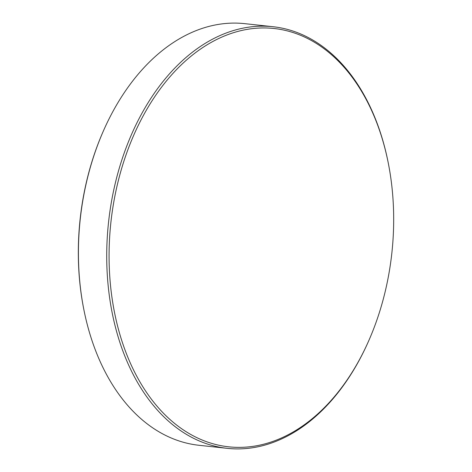 <?xml version="1.0" encoding="UTF-8"?>
<svg xmlns="http://www.w3.org/2000/svg" width="472" height="472" viewBox="0 0 472 472"><rect width="100%" height="100%" fill="white"/><g stroke="black" fill="none" stroke-linecap="round" stroke-linejoin="round"><path stroke-width="0.71" d="M385.058 148.892A210.382 141.317 96.2 0 0 202.588 47.666A210.382 141.317 96.2 0 0 117.687 326.429A210.382 141.317 96.2 0 0 233.97 447.244A210.382 141.317 96.2 0 0 369.222 339.651A210.382 141.317 96.2 0 0 388.314 163.253A210.382 141.317 96.2 0 0 385.058 148.892M369.222 339.651L368.927 340.324A212.052 142.438 -83.8 0 1 227.327 448.353A212.052 142.438 -83.8 0 1 115.392 327.002A212.052 142.438 -83.8 0 1 272.958 26.709A212.052 142.438 -83.8 0 1 384.892 148.055A212.052 142.438 -83.8 0 1 388.173 162.527L388.314 163.253M83.827 309.473L83.686 308.747A210.382 141.317 -83.8 0 1 102.778 132.349L103.073 131.676A212.052 142.438 96.2 0 0 83.827 309.473A212.052 142.438 96.2 0 0 87.108 323.945A212.052 142.438 96.2 0 0 199.042 445.291L227.327 448.353M272.958 26.709L244.673 23.647A212.052 142.438 96.2 0 0 103.073 131.676"/></g></svg>
